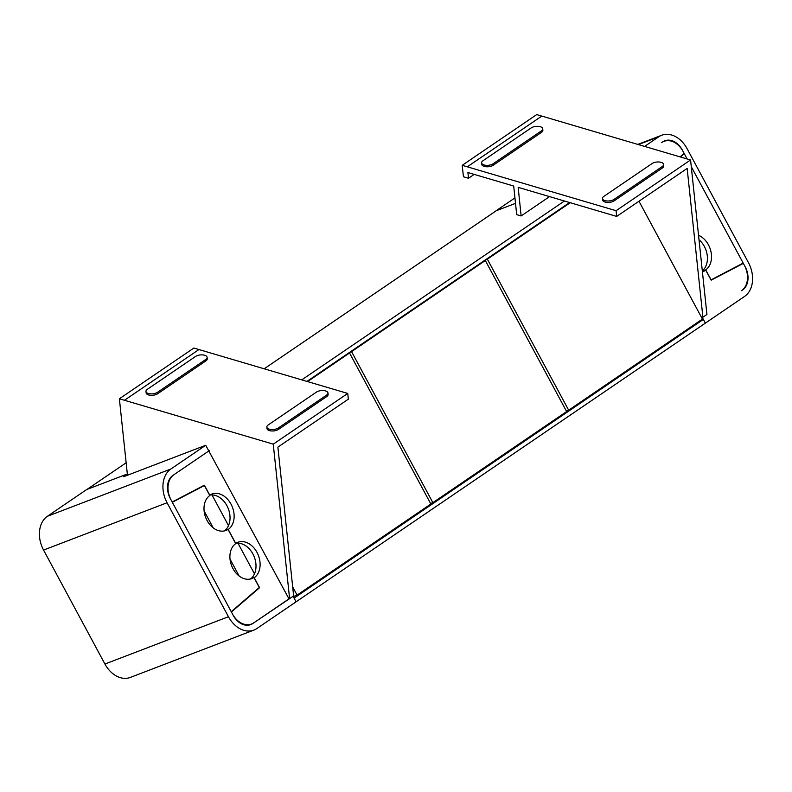 <?xml version="1.0" encoding="UTF-8"?>
<svg xmlns="http://www.w3.org/2000/svg" width="792" height="792" viewBox="0 0 792 792"><rect width="100%" height="100%" fill="white"/><g stroke="black" fill="none" stroke-linecap="round" stroke-linejoin="round"><path stroke-width="1.19" d="M569.616 202.534L306.95 381.407M564.429 201.01L301.762 379.873M264.172 368.795L496.327 210.702L515.513 203.356L495.921 210.86L514.948 197.901M126.156 462.775L87.061 489.397L127.344 473.972L86.645 489.555L47.391 516.285L170.904 468.983L205.732 445.272L208.801 450.965L173.973 474.685A19.552 14.434 -111 0 0 171.102 500.009L232.472 613.988A19.552 14.434 -111 0 0 251.549 624.017A19.552 14.434 -111 0 0 253.757 622.858L288.991 598.871L208.751 450.866M700.128 320.661L703.355 319.423L294.089 598.118L296.079 601.821L256.826 628.561A26.067 19.246 -111 0 1 253.876 630.105A26.067 19.246 -111 0 1 228.452 616.73L167.072 502.752A26.067 19.246 -111 0 1 170.904 468.983M703.355 319.423L705.355 323.126L296.079 601.821L293.089 596.257M683.397 154.004L684.268 153.678L687.109 158.954L683.041 151.391A19.552 14.434 -111 0 0 663.973 141.362A19.552 14.434 -111 0 0 661.756 142.52L662.765 141.837A17.919 13.236 -111 0 1 664.795 140.778A17.919 13.236 -111 0 1 682.268 149.965L684.11 153.391L680.071 156.875M702.346 271.191L705.603 269.943L710.978 279.923L743.183 263.092L691.277 166.696L744.411 265.37A19.552 14.434 -111 0 1 741.54 290.694L742.549 290.011A17.919 13.236 -111 0 0 745.183 266.795L743.341 263.38L711.246 280.14L705.88 270.161A19.632 14.504 -111 0 1 703.652 271.329A19.632 14.504 -111 0 1 702.405 271.725M740.718 264.38L743.341 263.38M702.118 269.062L702.86 270.428M474.18 174.388L468.517 178.25L463.429 176.755L462.211 165.32L536.699 114.593L541.787 116.097L467.3 166.815L541.787 116.078L690.565 159.974L706.929 314.454L702.9 317.196L687.149 168.439L616.691 216.424L616.087 210.702L690.565 159.974M644.599 146.421L658.687 136.828A26.067 19.246 -111 0 1 661.637 135.274A26.067 19.246 -111 0 1 687.07 148.649L748.44 262.637A26.067 19.246 -111 0 1 744.609 296.396L705.355 323.126L702.286 317.424L701.663 317.661L702.9 317.196M616.087 210.702L462.211 165.32M549.539 196.614L521.136 215.949L518.166 187.357L616.691 216.424M521.136 215.949L516.681 214.642L513.711 186.051L467.904 172.537L468.517 178.25M127.472 475.24L119.374 398.772L273.25 444.154L289.605 598.633L252.757 623.542A17.919 13.236 -111 0 1 250.727 624.601A17.919 13.236 -111 0 1 233.244 615.414L231.403 611.988L259.479 587.783L254.103 577.804A19.632 14.504 -111 0 0 257.747 553.885A19.632 14.504 -111 0 0 237.838 542.302A19.632 14.504 -111 0 0 235.61 543.461L228.126 529.561A19.632 14.504 -111 0 0 231.769 505.642A19.632 14.504 -111 0 0 211.86 494.05A19.632 14.504 -111 0 0 209.632 495.218L204.267 485.239L172.181 501.999L170.339 498.584A17.919 13.236 69 0 1 172.973 475.368L209.207 450.697M235.868 543.292A19.632 14.504 -111 0 1 253.895 556.034A19.632 14.504 -111 0 1 251.024 578.596M209.89 495.05A19.632 14.504 -111 0 1 228.037 508.058A19.632 14.504 -111 0 1 224.71 530.63M258.608 588.109L259.479 587.783M211.979 494.901L228.492 525.581M237.956 543.154L254.47 573.834M289.605 598.633L293.634 595.891L277.883 447.133L348.341 399.158L347.738 393.436L198.95 349.549L124.473 400.277M273.25 444.154L347.738 393.436M198.95 349.549L124.463 400.267M119.374 398.772L193.862 348.054L198.95 349.539M204.108 510.949L213.236 527.898M230.017 559.073L239.144 576.022M602.474 198.554L602.623 199.98A6.514 3.069 -5.9 0 0 605.078 202.049A6.514 3.069 -5.9 0 0 614.196 200.812L662.35 168.023A6.514 3.069 -5.9 0 0 663.745 165.845L663.587 164.419A6.514 3.069 -5.9 0 0 661.132 162.35A6.514 3.069 -5.9 0 0 652.024 163.588L603.87 196.376A6.514 3.069 -5.9 0 0 602.474 198.554A6.514 3.069 -5.9 0 0 604.93 200.624A6.514 3.069 -5.9 0 0 614.048 199.376L662.201 166.587A6.514 3.069 -5.9 0 0 663.587 164.419M481.605 162.905L481.754 164.33A6.514 3.069 -5.9 0 0 484.209 166.399A6.514 3.069 -5.9 0 0 493.327 165.162L541.481 132.373A6.514 3.069 -5.9 0 0 542.866 130.195L542.718 128.759A6.514 3.069 -5.9 0 0 540.263 126.7A6.514 3.069 -5.9 0 0 531.145 127.938L483.001 160.726A6.514 3.069 -5.9 0 0 481.605 162.905A6.514 3.069 -5.9 0 0 484.06 164.974A6.514 3.069 -5.9 0 0 493.178 163.726L541.332 130.937A6.514 3.069 -5.9 0 0 542.718 128.759M326.72 396.574L278.566 429.363L278.418 427.928L326.571 395.139A6.514 3.069 174.1 0 0 327.967 392.961L328.116 394.396A6.514 3.069 174.1 0 1 326.72 396.574L326.571 395.139M278.418 427.928A6.514 3.069 174.1 0 1 269.3 429.175A6.514 3.069 174.1 0 1 266.845 427.106A6.514 3.069 174.1 0 1 268.24 424.928L316.394 392.139A6.514 3.069 174.1 0 1 325.512 390.901A6.514 3.069 174.1 0 1 327.967 392.961M278.566 429.363A6.514 3.069 174.1 0 1 269.448 430.601A6.514 3.069 174.1 0 1 266.993 428.531L266.845 427.106M205.851 360.914L157.697 393.713L157.549 392.278L205.702 359.489A6.514 3.069 174.1 0 0 207.098 357.311L207.247 358.746A6.514 3.069 174.1 0 1 205.851 360.914L205.702 359.489M157.549 392.278A6.514 3.069 174.1 0 1 148.431 393.525A6.514 3.069 174.1 0 1 145.975 391.456A6.514 3.069 174.1 0 1 147.371 389.278L195.525 356.489A6.514 3.069 174.1 0 1 204.643 355.252A6.514 3.069 174.1 0 1 207.098 357.311M157.697 393.713A6.514 3.069 174.1 0 1 148.579 394.951A6.514 3.069 174.1 0 1 146.124 392.882L145.975 391.456M253.876 630.105L130.363 677.408A26.067 19.246 -111 0 1 104.93 664.033L228.452 616.73M47.391 516.285A26.067 19.246 -111 0 0 43.56 550.054L104.93 664.033M127.364 474.18L123.661 476.705L205.732 445.272M684.268 153.678L680.427 156.984M705.603 269.943A19.364 14.305 69 0 0 711.038 251.995A19.364 14.305 69 0 0 698.544 235.293M699.009 239.728A19.364 14.305 -111 0 1 702.316 270.904M231.244 611.701L172.329 502.286L204.544 485.466L209.91 495.436A19.364 14.305 69 0 0 206.326 519.027A19.364 14.305 69 0 0 225.958 530.462A19.364 14.305 69 0 0 228.145 529.313L235.818 543.559A19.364 14.305 69 0 0 232.234 567.151A19.364 14.305 69 0 0 251.866 578.576A19.364 14.305 69 0 0 254.064 577.427L259.43 587.407L231.244 611.701M228.145 529.313L224.047 530.878A19.364 14.305 -111 0 1 223.819 531.026M254.064 577.427L249.955 579.001A19.364 14.305 -111 0 1 249.737 579.15M293.258 596.584L297.089 595.109L292.684 586.922M307.563 381.586L349.549 352.994L430.868 504.019L297.089 595.109M347.549 353.757L349.549 352.994M430.601 503.524L432.868 502.653L351.549 351.628L485.318 260.538L566.636 411.563L432.868 502.653M349.549 352.4L351.549 351.628M483.328 261.301L485.318 260.538M566.369 411.058L568.666 410.187L487.347 259.162L570.23 202.712M485.347 259.925L487.347 259.162M638.976 201.237L702.435 319.087L568.666 410.187M614.196 200.812L614.048 199.376M662.35 168.023L662.201 166.587M493.327 165.162L493.178 163.726M541.481 132.373L541.332 130.937M658.687 136.828L638.402 144.59M43.56 550.054L167.072 502.752M661.637 135.274L637.788 144.411"/></g></svg>
